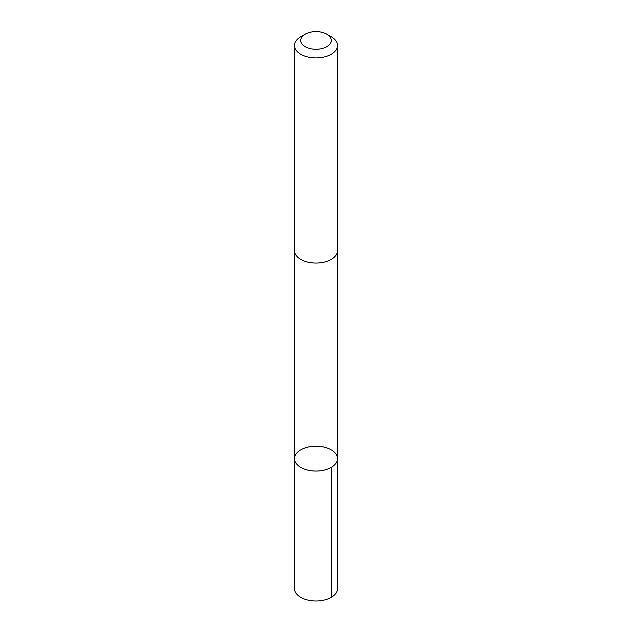 <?xml version="1.0" encoding="UTF-8"?>
<svg xmlns="http://www.w3.org/2000/svg" width="632" height="632" viewBox="0 0 632 632"><rect width="100%" height="100%" fill="white"/><g stroke="black" fill="none" stroke-linecap="round" stroke-linejoin="round"><path stroke-width="0.95" d="M309.388 446.816A21.504 12.419 180 0 1 337.504 458.627A21.504 12.419 180 0 1 316 471.045A21.504 12.419 180 0 1 294.496 458.627A21.504 12.419 180 0 1 309.388 446.816M294.488 588.582A21.512 12.419 0 0 0 322.612 600.4A21.512 12.419 0 0 0 337.512 588.582L337.504 458.627A21.504 12.419 180 0 1 316 471.045A21.504 12.419 180 0 1 294.496 458.627L294.488 588.582M305.177 34.191L300.793 36.719A21.512 12.419 0 0 0 294.488 45.504L294.488 250.635A21.512 12.419 0 0 0 322.612 262.454A21.512 12.419 0 0 0 337.512 250.635L337.512 45.504A21.512 12.419 0 0 0 331.208 36.719L326.823 34.191A15.302 8.832 0 0 0 305.177 34.191A15.302 8.832 0 0 0 302.949 45.046A15.302 8.832 0 0 0 320.701 48.838A15.302 8.832 0 0 0 326.823 34.191M294.488 45.504A21.512 12.419 0 0 0 322.612 57.322A21.512 12.419 0 0 0 337.512 45.504M331.208 467.411L331.208 597.366M294.496 250.951L294.496 458.627M337.504 250.951L337.504 458.627"/></g></svg>
